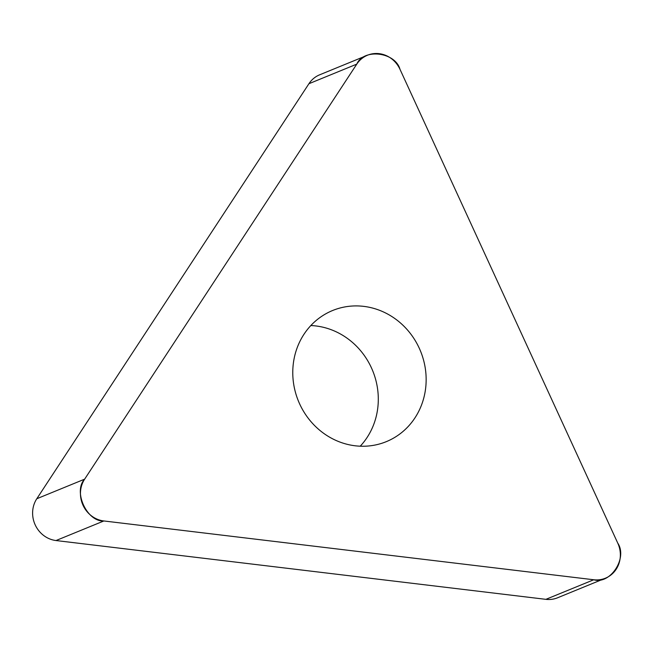 <?xml version="1.0" encoding="UTF-8"?>
<svg xmlns="http://www.w3.org/2000/svg" width="653" height="653" viewBox="0 0 653 653"><rect width="100%" height="100%" fill="white"/><g stroke="black" fill="none" stroke-linecap="round" stroke-linejoin="round"><path stroke-width="0.98" d="M360.236 446.195A70.85 65.961 67.7 0 0 372.659 370.675A70.85 65.961 67.7 0 0 310.844 325.545M605.413 578.199L557.564 597.789A26.569 24.741 -112.3 0 1 545.9 599.34L56.011 540.545A26.569 24.741 -112.3 0 1 36.797 498.745L308.926 83.723A26.569 24.741 -112.3 0 1 319.668 74.801L367.517 55.211A26.569 24.741 67.7 0 0 356.775 64.133L84.645 479.155A26.569 24.741 67.7 0 0 103.86 520.963L593.748 579.758A26.569 24.741 67.7 0 0 605.413 578.199A26.569 24.741 67.7 0 0 617.762 543.133L399.995 69.324A26.569 24.741 67.7 0 0 367.517 55.211M299.694 404.019A70.85 65.961 67.7 0 0 386.307 441.648A70.85 65.961 67.7 0 0 420.508 351.085A70.85 65.961 67.7 0 0 332.622 310.51A70.85 65.961 67.7 0 0 299.694 404.019M617.762 543.133L399.995 69.324C395.285 51.954 363.525 48.142 356.775 64.133L84.645 479.155C72.891 491.382 87.012 522.098 103.86 520.963L593.748 579.758C610.212 584.892 627.86 557.989 617.762 543.133M36.797 498.745L84.645 479.155M356.775 64.133L308.926 83.723M545.9 599.34L593.748 579.758M103.86 520.963L56.011 540.545"/></g></svg>
